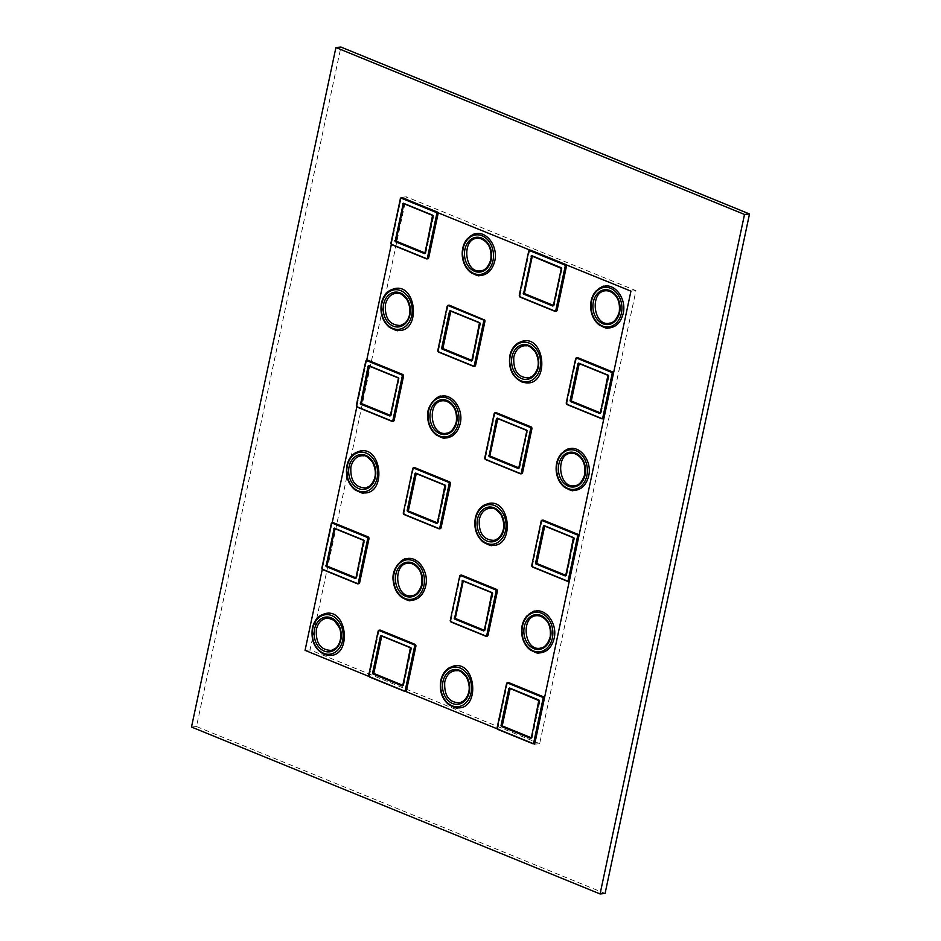 <?xml version="1.0" encoding="UTF-8"?>
<svg xmlns="http://www.w3.org/2000/svg" width="941" height="941" viewBox="0 0 941 941"><rect width="100%" height="100%" fill="white"/><g stroke="black" fill="none" stroke-linecap="round" stroke-linejoin="round"><path stroke-width="0.71" stroke-dasharray="4.71 3.53" d="M331.42 650.384C345.994 648.114 343.042 617.543 328.291 618.108M329.009 655.383C316.823 652.701 311.412 643.573 312.777 627.988C314.659 620.178 318.717 615.402 324.963 613.661M412.711 595.512C417.533 594.159 420.686 590.466 422.133 584.42C423.179 572.387 419.004 565.329 409.582 563.236M410.3 600.511C391.244 601.264 387.398 561.718 406.253 558.789M357.251 583.702L358.133 583.679A1.588 1.235 -95.5 0 0 358.215 583.702M358.133 583.679L322.763 569.611A1.588 1.235 -95.5 0 1 322.634 569.552M321.869 567.717A1.588 1.235 -95.5 0 1 321.881 567.623L322.657 567.541A1.588 1.235 -95.5 0 0 323.528 569.54M355.98 577.997L356.78 577.833L364.661 540.769L363.861 540.946M363.579 540.346L364.661 540.769M364.461 540.322L335.172 528.348M322.657 567.541L331.961 523.761L331.173 523.937M332.632 522.784A1.588 1.235 -95.5 0 0 331.961 523.761M541.146 647.984C545.968 646.632 549.121 642.938 550.567 636.892C551.614 624.859 547.439 617.79 538.017 615.708M538.734 652.983C519.667 653.736 515.833 614.191 534.688 611.262M485.65 636.163L486.544 636.14A1.588 1.235 -95.5 0 0 486.615 636.163M486.544 636.14L451.162 622.072A1.588 1.235 -95.5 0 1 451.033 622.013M450.269 620.178A1.588 1.235 -95.5 0 1 450.292 620.072L451.068 620.001A1.588 1.235 -95.5 0 0 451.939 622.001M484.38 630.458L485.191 630.294L493.072 593.23L492.272 593.406M491.978 592.806L493.072 593.23M492.872 592.771L462.725 580.868M451.068 620.001L460.372 576.221L459.573 576.398M461.031 575.245A1.588 1.235 -95.5 0 0 460.372 576.221M459.82 702.833C474.393 700.575 471.441 670.004 456.703 670.568M457.42 707.844C445.234 705.162 439.812 696.034 441.176 680.449C443.058 672.639 447.116 667.863 453.362 666.122M368.79 675.168A1.588 1.235 -95.5 0 1 368.801 675.062L369.578 674.991L378.882 631.199L378.094 631.376M379.541 630.223A1.588 1.235 -95.5 0 0 378.882 631.199M410.499 647.784L411.382 647.761L410.782 648.384M411.382 647.761L381.234 635.845M403.701 685.271L411.582 648.208M404.171 691.153L405.053 691.117A1.588 1.235 -95.5 0 0 405.136 691.153M405.053 691.117L369.672 677.061A1.588 1.235 -95.5 0 1 369.554 677.002M369.578 674.991A1.588 1.235 -95.5 0 0 370.448 676.979M497.224 727.64A1.588 1.235 -95.5 0 1 497.236 727.534L498.012 727.452L507.317 683.672L506.529 683.848M507.975 682.696A1.588 1.235 -95.5 0 0 507.317 683.672M538.934 700.257L539.816 700.233L539.217 700.857M539.816 700.233L510.528 688.259M532.135 737.744L540.016 700.68M532.606 743.625L533.488 743.59A1.588 1.235 -95.5 0 0 533.571 743.625M533.488 743.59L498.107 729.534A1.588 1.235 -95.5 0 1 497.989 729.475M498.012 727.452A1.588 1.235 -95.5 0 0 498.883 729.451M447.234 433.048C452.068 431.707 455.209 428.014 456.667 421.968C457.714 409.923 453.538 402.866 444.117 400.784M444.834 438.059C425.767 438.812 421.933 399.266 440.788 396.337M481.768 270.596C486.603 269.255 489.743 265.55 491.202 259.504C492.249 247.471 488.061 240.414 478.651 238.32M479.369 275.595C460.302 276.348 456.456 236.803 475.311 233.874M528.877 377.929C543.463 375.659 540.499 345.088 525.76 345.653M526.478 382.928C514.292 380.246 508.881 371.119 510.234 355.533C512.116 347.723 516.186 342.947 522.431 341.207M400.478 325.468C415.052 323.198 412.099 292.627 397.361 293.192M398.078 330.467C385.892 327.786 380.47 318.658 381.834 303.073C383.716 295.262 387.774 290.487 394.02 288.746M566.282 402.724A1.588 1.235 -95.5 0 1 566.306 402.619L567.082 402.548L576.386 358.756L575.586 358.933M577.045 357.78A1.588 1.235 -95.5 0 0 576.386 358.756M607.992 375.341L608.886 375.318L608.286 375.941M608.886 375.318L579.585 363.355M601.205 412.828L609.074 375.765M601.664 418.71L602.558 418.674A1.588 1.235 -95.5 0 0 602.628 418.71M602.558 418.674L567.176 404.618A1.588 1.235 -95.5 0 1 567.047 404.559M567.082 402.548A1.588 1.235 -95.5 0 0 567.952 404.536M531.747 565.176A1.588 1.235 -95.5 0 1 531.771 565.071L532.547 565L541.851 521.22L541.051 521.396M542.51 520.244A1.588 1.235 -95.5 0 0 541.851 521.22M573.457 537.805L574.351 537.77L573.751 538.405M574.351 537.77L545.062 525.807M566.67 575.292L574.551 538.228M567.129 581.162L568.023 581.138A1.588 1.235 -95.5 0 0 568.105 581.162M568.023 581.138L532.641 567.07A1.588 1.235 -95.5 0 1 532.524 567.011M532.547 565A1.588 1.235 -95.5 0 0 533.418 567M575.669 485.521C580.503 484.18 583.643 480.486 585.102 474.429C586.149 462.396 581.961 455.338 572.551 453.256M573.269 490.52C554.202 491.284 550.367 451.739 569.211 448.81M610.203 323.069C615.038 321.716 618.178 318.023 619.637 311.977C620.684 299.944 616.496 292.886 607.086 290.793M607.804 328.068C588.737 328.821 584.89 289.275 603.746 286.346M403.313 512.704A1.588 1.235 -95.5 0 1 403.336 512.61L404.112 512.527L413.417 468.747L412.617 468.924M414.075 467.771A1.588 1.235 -95.5 0 0 413.417 468.747M445.034 485.333L445.916 485.309L445.316 485.932M445.916 485.309L416.628 473.335M438.235 522.82L446.116 485.756M438.694 528.689L439.588 528.666A1.588 1.235 -95.5 0 0 439.67 528.689M439.588 528.666L404.207 514.598A1.588 1.235 -95.5 0 1 404.089 514.539M404.112 512.527A1.588 1.235 -95.5 0 0 404.983 514.527M391.774 421.25L392.668 421.215A1.588 1.235 -95.5 0 0 392.75 421.25M392.668 421.215L357.286 407.159A1.588 1.235 -95.5 0 1 357.168 407.1M356.392 405.265A1.588 1.235 -95.5 0 1 356.416 405.159L357.192 405.089A1.588 1.235 -95.5 0 0 358.062 407.088M390.503 415.546L391.315 415.381L399.196 378.306L398.396 378.482M398.114 377.894L399.196 378.306M398.996 377.859L368.848 365.955M357.192 405.089L366.496 361.297L365.696 361.473M367.155 360.321A1.588 1.235 -95.5 0 0 366.496 361.297M365.943 487.92C380.529 485.662 377.564 455.091 362.826 455.656M363.544 492.919C351.358 490.249 345.947 481.11 347.3 465.536C349.182 457.714 353.251 452.939 359.486 451.21M520.185 473.711L521.067 473.676A1.588 1.235 -95.5 0 0 521.149 473.711M521.067 473.676L485.697 459.62A1.588 1.235 -95.5 0 1 485.568 459.561M484.803 457.726A1.588 1.235 -95.5 0 1 484.815 457.62L485.591 457.549A1.588 1.235 -95.5 0 0 486.473 459.537M518.914 468.006L519.714 467.83L527.595 430.766L526.807 430.943M526.513 430.343L527.595 430.766M527.407 430.319L497.248 418.404M485.591 457.549L494.907 413.758L494.107 413.934M495.566 412.781A1.588 1.235 -95.5 0 0 494.907 413.758M437.847 350.252A1.588 1.235 -95.5 0 1 437.871 350.146L438.647 350.076L447.951 306.284L447.151 306.46M448.61 305.307A1.588 1.235 -95.5 0 0 447.951 306.284M479.557 322.881L480.451 322.845L479.851 323.469M480.451 322.845L451.151 310.883M472.77 360.368L480.639 323.292M473.229 366.237L474.123 366.202A1.588 1.235 -95.5 0 0 474.193 366.237M474.123 366.202L438.741 352.146A1.588 1.235 -95.5 0 1 438.612 352.087M438.647 350.076A1.588 1.235 -95.5 0 0 439.518 352.075M494.354 540.381C508.928 538.123 505.976 507.552 491.226 508.105M491.955 545.38C479.757 542.698 474.346 533.571 475.711 517.997C477.593 510.175 481.651 505.399 487.897 503.658M426.308 258.787L427.202 258.763A1.588 1.235 -95.5 0 0 427.273 258.787M427.202 258.763L391.821 244.695A1.588 1.235 -95.5 0 1 391.691 244.636M390.927 242.802A1.588 1.235 -95.5 0 1 390.95 242.707L391.727 242.625A1.588 1.235 -95.5 0 0 392.597 244.625M425.038 253.094L425.85 252.917L433.73 215.854L432.931 216.03M432.637 215.43L433.73 215.854M433.53 215.407L403.383 203.491M391.727 242.625L401.031 198.845L400.231 199.022M401.689 197.869A1.588 1.235 -95.5 0 0 401.031 198.845M554.72 311.248L555.602 311.224A1.588 1.235 -95.5 0 0 555.684 311.248M555.602 311.224L520.22 297.156A1.588 1.235 -95.5 0 1 520.102 297.097M519.338 295.262A1.588 1.235 -95.5 0 1 519.35 295.168L520.126 295.086A1.588 1.235 -95.5 0 0 520.996 297.085M553.449 305.543L554.249 305.378L562.13 268.314L561.33 268.491M561.048 267.891L562.13 268.314M561.93 267.867L532.641 255.893M520.126 295.086L529.43 251.306L528.642 251.482M530.089 250.33A1.588 1.235 -95.5 0 0 529.43 251.306M539.652 743.661L310.06 649.866L406.347 196.845L635.94 290.651L539.652 743.661L534.653 744.155M368.943 676.45L405.124 691.235M497.377 728.922L533.559 743.708M534.935 742.802L544.345 698.528M569.47 580.35L578.88 536.076M604.004 417.898L613.414 373.624M322.281 569.329L332.185 522.749M356.815 406.877L366.708 360.285M391.338 244.413L401.242 197.833M630.94 291.134L635.94 290.651M401.348 197.339L406.347 196.845M310.06 649.866L305.06 650.349M605.075 893.468L196.493 726.546L340.924 47.05M196.493 726.546L191.494 727.028M355.78 578.15L356.545 578.08M462.701 580.868L463.466 580.797M484.18 630.611L484.956 630.541M402.701 685.601L403.466 685.518M381.211 635.857L381.987 635.775M531.124 738.073L531.9 737.991M600.193 413.158L600.97 413.075M565.659 575.61L566.435 575.539M437.224 523.137L438 523.067M368.825 365.955L369.601 365.873M390.303 415.699L391.08 415.616M497.224 418.416L498.001 418.333M518.714 468.159L519.491 468.077M471.759 360.685L472.535 360.615M450.269 310.942L451.045 310.859M403.36 203.491L404.124 203.421M424.838 253.235L425.614 253.164M553.237 305.696L554.014 305.625"/><path stroke-width="1.41" d="M316.352 629.447C315.6 643.221 320.622 650.196 331.42 650.384L335.267 648.467C338.348 646.69 342.947 638.668 339.654 628.129L334.29 620.437L328.28 618.108C322.222 618.366 318.246 622.154 316.352 629.447M324.963 613.661C347.488 607.392 352.334 657.194 329.009 655.383L324.916 654.654C314.929 649.89 310.753 641.044 312.377 628.129C313.694 622.189 316.588 617.861 321.057 615.179L324.963 613.661M409.582 563.236L409.57 563.236C391.538 561.824 395.279 600.358 412.711 595.512L412.699 595.512C410.77 595.218 417.439 597.582 421.744 584.561C422.874 573.798 419.451 566.776 411.488 563.518L409.57 563.236M425.72 585.867C423.274 595.288 418.133 600.17 410.3 600.511L410.3 600.511C409.947 601.287 407.006 600.193 401.466 597.217C396.843 593.406 394.114 588.113 393.279 581.338C390.55 565.764 406.665 556.672 406.253 558.789C417.663 555.496 429.249 571.575 425.72 585.867M357.251 583.702L322.61 569.293A1.235 0.953 84.5 0 1 321.928 567.752L331.232 523.961A1.235 0.953 84.5 0 1 332.408 523.172L367.014 537.311A1.235 0.953 84.5 0 1 367.684 538.852L368.954 538.864L359.65 582.655L358.874 582.726L368.178 538.946A1.588 1.235 -95.5 0 0 367.308 536.946L332.702 522.808A1.588 1.235 -95.5 0 0 331.197 523.831L331.173 523.937M358.215 583.702A1.588 1.235 -95.5 0 0 359.65 582.655M326.08 566.529L327.15 566.094L326.174 565.717L334.243 528.101L326.08 566.529L355.369 578.503L356.051 578.045L363.932 540.969L363.544 540.075L334.243 528.101M327.15 566.094L355.945 577.856M334.82 528.619L326.95 565.647M332.408 523.172L333.479 522.737A1.588 1.235 -95.5 0 0 332.632 522.784M333.479 522.737L368.084 536.876L367.014 537.311M368.954 538.864A1.588 1.235 -95.5 0 0 368.084 536.876M538.017 615.708L538.005 615.708C519.961 614.297 523.714 652.831 541.146 647.984L541.134 647.984C539.217 647.631 545.78 650.184 550.179 637.033C551.308 626.259 547.885 619.249 539.922 615.99L538.005 615.708M554.155 638.339C551.708 647.761 546.568 652.642 538.734 652.983L538.734 652.983C538.381 653.76 535.441 652.666 529.901 649.678C525.266 645.879 522.549 640.586 521.714 633.811C521.102 626.812 522.749 620.942 526.666 616.179C531.971 612.026 534.641 610.38 534.688 611.262C546.098 607.968 557.684 624.048 554.155 638.339M496.095 591.313L486.791 635.104A1.235 0.953 84.5 0 1 485.615 635.893L451.01 621.754A1.235 0.953 84.5 0 1 450.327 620.213L459.643 576.421A1.235 0.953 84.5 0 1 460.808 575.633L495.413 589.772A1.235 0.953 84.5 0 1 496.095 591.313L497.366 591.324L488.05 635.116L487.285 635.187L496.589 591.407A1.588 1.235 -95.5 0 0 495.719 589.407L461.114 575.269A1.588 1.235 -95.5 0 0 459.596 576.292L459.573 576.398M486.615 636.163A1.588 1.235 -95.5 0 0 488.05 635.116M454.479 618.99L455.55 618.555L454.585 618.178L462.654 580.562L454.479 618.99L483.78 630.952L484.462 630.494L491.943 592.536L462.654 580.562M455.55 618.555L484.356 630.317M463.231 581.079L455.362 618.108M460.808 575.633L461.89 575.198A1.588 1.235 -95.5 0 0 461.031 575.245M461.89 575.198L496.483 589.337L495.413 589.772M497.366 591.324A1.588 1.235 -95.5 0 0 496.483 589.337M444.752 681.896C443.999 695.681 449.022 702.656 459.82 702.833L463.666 700.927C469.959 694.529 470.9 686.648 466.489 677.261C458.138 667.263 457.091 671.815 456.679 670.568L456.679 670.568C450.621 670.827 446.646 674.603 444.752 681.896M453.362 666.122C475.899 659.841 480.733 709.655 457.42 707.844L457.42 707.844C457.35 708.691 454.421 707.608 448.634 704.586C441.811 698.563 439.2 690.565 440.776 680.59C442.094 674.638 444.987 670.321 449.457 667.639L453.362 666.122M414.605 646.302L415.099 646.385A1.588 1.235 -95.5 0 0 414.228 644.397L413.934 644.75A1.235 0.953 84.5 0 1 414.605 646.302L405.3 690.082A1.235 0.953 84.5 0 1 404.124 690.882L369.519 676.744A1.235 0.953 84.5 0 1 368.848 675.191L378.153 631.411A1.235 0.953 84.5 0 1 379.329 630.611L380.399 630.176A1.588 1.235 -95.5 0 0 379.541 630.223M380.399 630.176L415.005 644.314L379.623 630.258A1.588 1.235 -95.5 0 0 378.106 631.282L368.719 675.097L378.094 631.376M405.3 690.082L415.099 646.385L415.875 646.314A1.588 1.235 -95.5 0 0 415.005 644.314M381.74 636.057L373.871 673.086L373.095 673.168L381.234 635.845M373.001 673.979L402.289 685.942L402.971 685.483L410.464 647.514L381.164 635.551L380.482 636.01L372.601 673.074L373.001 673.979L373.871 673.086M374.071 673.544L402.866 685.307M415.875 646.314L406.571 690.094L405.794 690.176A1.588 1.235 -95.5 0 1 404.759 691.27L405.536 691.188A1.588 1.235 -95.5 0 0 406.571 690.094M543.039 698.775L543.533 698.857A1.588 1.235 -95.5 0 0 542.663 696.858L542.369 697.222A1.235 0.953 84.5 0 1 543.039 698.775L533.735 742.555A1.235 0.953 84.5 0 1 532.559 743.343L497.954 729.216A1.235 0.953 84.5 0 1 497.283 727.664L506.587 683.884A1.235 0.953 84.5 0 1 507.764 683.084L508.834 682.648A1.588 1.235 -95.5 0 0 507.975 682.696M508.834 682.648L543.439 696.787L508.058 682.731A1.588 1.235 -95.5 0 0 506.54 683.742L497.154 727.569L506.529 683.848M533.735 742.555L543.533 698.857L544.31 698.787A1.588 1.235 -95.5 0 0 543.439 696.787M510.175 688.53L502.306 725.558L501.529 725.64L509.646 688.318L539.24 700.751L531.277 737.862L539.217 700.857M501.435 726.452L530.724 738.414L531.406 737.956L538.887 699.986L509.599 688.024L508.916 688.483L501.035 725.546L501.435 726.452L502.306 725.558M502.506 726.005L531.3 737.779M544.31 698.787L535.006 742.567L534.229 742.649A1.588 1.235 -95.5 0 1 533.194 743.743L533.959 743.661A1.588 1.235 -95.5 0 0 535.006 742.567M444.117 400.784L444.105 400.784C426.061 399.372 429.802 437.906 447.234 433.048L447.234 433.048C445.293 432.766 451.974 435.13 456.267 422.097C457.397 411.335 453.985 404.324 446.022 401.066L444.105 400.784M460.255 423.415C457.808 432.836 452.668 437.718 444.834 438.059L444.834 438.059C444.481 438.835 441.541 437.73 436.001 434.754C431.366 430.954 428.637 425.661 427.814 418.886C425.085 403.301 441.2 394.208 440.776 396.337C452.198 393.044 463.784 409.123 460.255 423.415M478.651 238.32L478.628 238.32C460.596 236.92 464.336 275.454 481.768 270.596L481.768 270.596C479.828 270.302 486.509 272.667 490.802 259.645C491.931 248.883 488.52 241.861 480.557 238.602L478.628 238.32M494.778 260.951C492.331 270.385 487.203 275.254 479.369 275.595L479.369 275.595C479.016 276.372 476.064 275.278 470.524 272.302C465.901 268.491 463.172 263.198 462.337 256.423C461.725 249.424 463.372 243.554 467.289 238.791C472.476 234.685 475.158 233.05 475.311 233.874C486.72 230.58 498.307 246.66 494.778 260.951M513.821 356.992C513.068 370.766 518.091 377.741 528.877 377.929L532.735 376.012C539.017 369.625 539.958 361.732 535.547 352.346C527.195 342.359 526.148 346.9 525.748 345.653C519.679 345.912 515.703 349.699 513.821 356.992M522.431 341.207C544.957 334.937 549.803 384.74 526.478 382.928L522.384 382.199C512.398 377.435 508.222 368.59 509.846 355.674C511.151 349.734 514.045 345.406 518.526 342.724L522.431 341.207M385.41 304.531C384.657 318.305 389.68 325.28 400.478 325.468L404.324 323.551C408.582 320.469 413.181 311.165 406.606 299.038C398.408 290.216 397.772 294.333 397.337 293.192L397.337 293.192C391.28 293.451 387.304 297.238 385.41 304.531M394.02 288.746C416.557 282.476 421.392 332.291 398.078 330.467L398.078 330.467C398.008 331.314 395.079 330.232 389.292 327.209C382.469 321.187 379.858 313.188 381.434 303.214C382.752 297.274 385.645 292.957 390.115 290.263L394.02 288.746M612.109 373.859L612.603 373.942A1.588 1.235 -95.5 0 0 611.721 371.954L611.427 372.307A1.235 0.953 84.5 0 1 612.109 373.859L602.793 417.639A1.235 0.953 84.5 0 1 601.628 418.439L567.023 404.301A1.235 0.953 84.5 0 1 566.341 402.748L575.657 358.968A1.235 0.953 84.5 0 1 576.821 358.168L577.892 357.733A1.588 1.235 -95.5 0 0 577.045 357.78M577.892 357.733L612.497 371.871L577.127 357.815A1.588 1.235 -95.5 0 0 575.61 358.839L566.306 402.619L575.586 358.933M602.793 417.639L612.603 373.942L613.367 373.871A1.588 1.235 -95.5 0 0 612.497 371.871M579.244 363.614L571.375 400.643L570.599 400.725L578.703 363.414L607.992 375.341M570.493 401.536L599.793 413.499L600.464 413.04L607.957 375.071L578.656 363.108L577.986 363.567L570.105 400.631L570.493 401.536L571.375 400.643M571.563 401.101L600.358 412.864M613.367 373.871L604.063 417.651L603.287 417.733A1.588 1.235 -95.5 0 1 602.252 418.827L603.028 418.745A1.588 1.235 -95.5 0 0 604.063 417.651M577.574 536.311L578.068 536.405A1.588 1.235 -95.5 0 0 577.198 534.406L576.892 534.77A1.235 0.953 84.5 0 1 577.574 536.311L568.27 580.103A1.235 0.953 84.5 0 1 567.094 580.891L532.488 566.753A1.235 0.953 84.5 0 1 531.818 565.212L541.122 521.42A1.235 0.953 84.5 0 1 542.298 520.632L543.369 520.197A1.588 1.235 -95.5 0 0 542.51 520.244M543.369 520.197L577.974 534.335L542.592 520.267A1.588 1.235 -95.5 0 0 541.075 521.29L541.051 521.396M568.27 580.103L578.068 536.405L578.844 536.323A1.588 1.235 -95.5 0 0 577.974 534.335M544.71 526.078L536.841 563.106L536.064 563.177L544.18 525.866L573.457 537.805M535.958 563.988L565.259 575.963L565.941 575.492L573.422 537.534L544.133 525.56L543.451 526.019L535.57 563.094L535.958 563.988L536.841 563.106M537.04 563.553L565.835 575.316M578.844 536.323L569.54 580.115L568.764 580.185A1.588 1.235 -95.5 0 1 567.717 581.279L568.493 581.209A1.588 1.235 -95.5 0 0 569.54 580.115M572.551 453.256L572.54 453.256C554.496 451.845 558.236 490.379 575.669 485.521L575.669 485.521C573.728 485.238 580.409 487.603 584.702 474.57C585.831 463.807 582.42 456.797 574.457 453.538L572.54 453.256M588.69 475.887C586.243 485.309 581.103 490.19 573.269 490.52L573.269 490.52C572.916 491.308 569.964 490.202 564.435 487.226C559.801 483.427 557.072 478.134 556.249 471.359C555.625 464.36 557.284 458.479 561.201 453.727C566.506 449.563 569.176 447.928 569.211 448.81C580.632 445.516 592.218 461.596 588.69 475.887M607.086 290.793L607.063 290.793C589.031 289.393 592.771 327.915 610.203 323.069L610.203 323.069C608.286 322.716 614.838 325.268 619.237 312.118C620.366 301.355 616.955 294.333 608.992 291.075L607.063 290.793M623.213 313.424C620.766 322.845 615.637 327.727 607.804 328.068L607.804 328.068C607.451 328.844 604.498 327.75 598.958 324.774C594.336 320.963 591.607 315.67 590.772 308.895C590.16 301.896 591.807 296.027 595.724 291.263C601.028 287.111 603.71 285.476 603.746 286.346C615.155 283.053 626.741 299.132 623.213 313.424M449.139 483.839L449.633 483.933A1.588 1.235 -95.5 0 0 448.763 481.933L448.469 482.298A1.235 0.953 84.5 0 1 449.139 483.839L439.835 527.63A1.235 0.953 84.5 0 1 438.659 528.419L404.054 514.28A1.235 0.953 84.5 0 1 403.383 512.739L412.687 468.947A1.235 0.953 84.5 0 1 413.864 468.159L414.934 467.724A1.588 1.235 -95.5 0 0 414.075 467.771M414.934 467.724L449.539 481.863L414.158 467.795A1.588 1.235 -95.5 0 0 412.64 468.818L412.617 468.924M439.835 527.63L449.633 483.933L450.41 483.862A1.588 1.235 -95.5 0 0 449.539 481.863M416.275 473.605L408.406 510.634L407.629 510.704L415.746 473.394L445.034 485.333M407.524 511.516L436.824 523.49L437.506 523.031L444.987 485.062L415.699 473.088L415.016 473.558L407.135 510.622L407.524 511.516L408.406 510.634M408.606 511.081L437.4 522.843M450.41 483.862L441.106 527.642L440.329 527.713A1.588 1.235 -95.5 0 1 439.282 528.807L440.059 528.736A1.588 1.235 -95.5 0 0 441.106 527.642M391.774 421.25L357.133 406.841A1.235 0.953 84.5 0 1 356.463 405.289L365.767 361.509A1.235 0.953 84.5 0 1 366.943 360.721L401.548 374.847A1.235 0.953 84.5 0 1 402.219 376.4L403.489 376.412L394.185 420.192L393.409 420.274L402.713 376.482A1.588 1.235 -95.5 0 0 401.842 374.494L367.237 360.356A1.588 1.235 -95.5 0 0 365.72 361.379L356.416 405.159L365.696 361.473M392.75 421.25A1.588 1.235 -95.5 0 0 394.185 420.192M360.615 404.077L361.685 403.642L360.709 403.266L368.848 365.955L368.096 366.108L360.615 404.077L389.903 416.04L390.586 415.581L398.466 378.517L398.067 377.623L368.778 365.649M361.685 403.642L390.48 415.404M369.354 366.155L361.485 403.183M366.943 360.721L368.013 360.274A1.588 1.235 -95.5 0 0 367.155 360.321M368.013 360.274L402.619 374.412L401.548 374.847M403.489 376.412A1.588 1.235 -95.5 0 0 402.619 374.412M350.887 466.983C350.134 480.769 355.157 487.744 365.943 487.92L369.789 486.015C376.082 479.616 377.023 471.723 372.612 462.337C364.261 452.35 363.214 456.903 362.814 455.656L362.814 455.656C356.745 455.915 352.769 459.69 350.887 466.983M359.486 451.21C382.022 444.928 386.869 494.743 363.544 492.919L363.544 492.919C363.473 493.778 360.544 492.696 354.757 489.661C347.947 483.65 345.323 475.652 346.911 465.677C348.217 459.726 351.111 455.409 355.592 452.715L359.486 451.21M520.185 473.711L485.544 459.302A1.235 0.953 84.5 0 1 484.862 457.749L494.166 413.969A1.235 0.953 84.5 0 1 495.342 413.17L529.948 427.308A1.235 0.953 84.5 0 1 530.63 428.861L531.888 428.873L522.584 472.653L521.808 472.735L531.112 428.943A1.588 1.235 -95.5 0 0 530.242 426.955L495.636 412.817A1.588 1.235 -95.5 0 0 494.131 413.84L484.815 457.62L494.107 413.934M521.149 473.711A1.588 1.235 -95.5 0 0 522.584 472.653M489.014 456.538L490.085 456.091L489.12 455.726L497.248 418.404L496.495 418.569L489.014 456.538L518.303 468.5L518.985 468.042L526.866 430.978L526.478 430.072L497.177 418.11M490.085 456.091L518.879 467.865M497.765 418.616L489.885 455.644M495.342 413.17L496.413 412.734A1.588 1.235 -95.5 0 0 495.566 412.781M496.413 412.734L531.018 426.873L529.948 427.308M531.888 428.873A1.588 1.235 -95.5 0 0 531.018 426.873M483.674 321.387L484.168 321.469A1.588 1.235 -95.5 0 0 483.286 319.481L482.992 319.834A1.235 0.953 84.5 0 1 483.674 321.387L474.358 365.167A1.235 0.953 84.5 0 1 473.194 365.967L438.588 351.828A1.235 0.953 84.5 0 1 437.906 350.275L447.222 306.495A1.235 0.953 84.5 0 1 448.387 305.707L449.469 305.26A1.588 1.235 -95.5 0 0 448.61 305.307M449.469 305.26L483.286 319.481L448.692 305.343A1.588 1.235 -95.5 0 0 447.175 306.366L437.871 350.146L447.151 306.46M474.358 365.167L484.168 321.469L484.944 321.399A1.588 1.235 -95.5 0 0 484.062 319.399M450.81 311.142L442.94 348.17L442.164 348.252L450.269 310.942L479.557 322.881M442.058 349.064L471.359 361.026L472.029 360.568L479.522 322.61L450.221 310.636L449.551 311.095L441.67 348.158L442.058 349.064L442.94 348.17M443.129 348.629L471.923 360.391M484.944 321.399L475.628 365.179L474.852 365.261A1.588 1.235 -95.5 0 1 473.817 366.355L474.593 366.284A1.588 1.235 -95.5 0 0 475.628 365.179M479.287 519.444C478.534 533.218 483.556 540.205 494.354 540.381L498.201 538.464C504.482 532.077 505.423 524.184 501.024 514.798C492.672 504.811 491.614 509.352 491.214 508.105L491.214 508.105C485.156 508.375 481.18 512.151 479.287 519.444M487.897 503.658C510.422 497.389 515.268 547.203 491.955 545.38L491.943 545.38C491.872 546.239 488.944 545.145 483.168 542.122C476.346 536.099 473.735 528.113 475.311 518.126C476.628 512.186 479.522 507.869 483.992 505.176L487.897 503.67M426.308 258.787L391.668 244.378A1.235 0.953 84.5 0 1 390.986 242.837L400.301 199.045A1.235 0.953 84.5 0 1 401.466 198.257L436.071 212.395A1.235 0.953 84.5 0 1 436.753 213.948L438.024 213.96L428.708 257.74L427.943 257.81L437.247 214.03A1.588 1.235 -95.5 0 0 436.377 212.031L401.772 197.892A1.588 1.235 -95.5 0 0 400.254 198.916L400.231 199.022M427.273 258.787A1.588 1.235 -95.5 0 0 428.708 257.74M395.138 241.614L396.208 241.178L395.244 240.802L403.313 203.197L395.138 241.614L424.438 253.588L425.12 253.129L432.601 215.16L403.313 203.197M396.208 241.178L425.003 252.941M403.889 203.703L396.02 240.731M401.466 198.257L402.548 197.822A1.588 1.235 -95.5 0 0 401.689 197.869M402.548 197.822L437.142 211.96L436.071 212.395M438.024 213.96A1.588 1.235 -95.5 0 0 437.142 211.96M554.72 311.248L520.067 296.838A1.235 0.953 84.5 0 1 519.397 295.298L528.701 251.506A1.235 0.953 84.5 0 1 529.877 250.718L564.482 264.856A1.235 0.953 84.5 0 1 565.153 266.397L566.423 266.409L557.119 310.201L556.343 310.271L565.647 266.491A1.588 1.235 -95.5 0 0 564.776 264.492L530.171 250.353A1.588 1.235 -95.5 0 0 528.654 251.376L519.267 295.203L528.642 251.482M555.684 311.248A1.588 1.235 -95.5 0 0 557.119 310.201M523.549 294.074L524.619 293.639L523.643 293.263L531.712 255.646L523.549 294.074L552.837 306.048L553.52 305.59L561.401 268.514L561.001 267.62L531.712 255.646M524.619 293.639L553.414 305.402M532.288 256.164L524.419 293.192M529.877 250.718L530.947 250.282A1.588 1.235 -95.5 0 0 530.089 250.33M530.947 250.282L565.553 264.421L564.482 264.856M566.423 266.409A1.588 1.235 -95.5 0 0 565.553 264.421M322.281 569.329L305.06 650.349L368.943 676.45M405.124 691.235L497.377 728.922M533.559 743.708L534.653 744.155L534.935 742.802M544.345 698.528L569.47 580.35M578.88 536.076L604.004 417.898M613.414 373.624L630.94 291.134L401.242 197.833M332.185 522.749L356.815 406.877M366.708 360.285L391.338 244.413M600.076 893.95L191.494 727.028L335.925 47.532L340.924 47.05L749.507 213.972L605.075 893.468L600.076 893.95L744.507 214.454L749.507 213.972M335.925 47.532L744.507 214.454M314.553 629.164A17.479 13.55 -95.5 0 0 318.27 646.408A17.479 13.55 -95.5 0 0 331.667 651.372A17.479 13.55 84.5 0 0 340.677 640.409A17.479 13.55 -95.5 0 0 340.818 639.809A17.479 13.55 -95.5 0 0 331.197 617.837A17.479 13.55 -95.5 0 0 314.553 629.164M312.765 628.435A19.879 15.397 84.5 0 1 312.777 628.353A19.879 15.397 84.5 0 1 329.891 614.979A19.879 15.397 84.5 0 1 343.136 635.869A19.879 15.397 84.5 0 1 342.618 640.55A19.879 15.397 84.5 0 1 323.716 653.336A19.879 15.397 84.5 0 1 312.765 628.435M422.121 584.867A17.479 13.55 -95.5 0 0 418.404 567.623A17.479 13.55 -95.5 0 0 405.006 562.671A17.479 13.55 84.5 0 0 395.996 573.622A17.479 13.55 -95.5 0 0 395.867 574.222A17.479 13.55 -95.5 0 0 405.489 596.194A17.479 13.55 -95.5 0 0 422.121 584.867M423.921 585.596A19.879 15.397 84.5 0 1 423.909 585.678A19.879 15.397 84.5 0 1 406.794 599.052A19.879 15.397 84.5 0 1 393.538 578.162A19.879 15.397 84.5 0 1 394.067 573.492A19.879 15.397 84.5 0 1 412.97 560.695A19.879 15.397 84.5 0 1 423.921 585.596M321.928 567.752L322.692 569.611L357.357 583.749A1.588 1.235 -95.5 0 0 358.874 582.726L358.38 582.644A1.235 0.953 84.5 0 1 357.204 583.432L358.615 583.749M321.869 567.717A1.588 1.235 -95.5 0 0 322.634 569.552M331.232 523.961L333.008 522.667M367.684 538.852L358.38 582.644M357.204 583.432L322.61 569.293M363.579 540.346L334.337 528.419L363.697 540.393L355.933 577.939L363.861 540.946M333.561 528.571L334.749 528.583M325.68 565.635L355.369 578.503M363.932 540.969L363.544 540.075M550.556 637.339A17.479 13.55 -95.5 0 0 546.839 620.095A17.479 13.55 -95.5 0 0 533.441 615.132A17.479 13.55 84.5 0 0 524.431 626.094A17.479 13.55 -95.5 0 0 524.302 626.694A17.479 13.55 -95.5 0 0 533.923 648.667A17.479 13.55 -95.5 0 0 550.556 637.339M552.355 638.069A19.879 15.397 84.5 0 1 552.343 638.151A19.879 15.397 84.5 0 1 535.229 651.525A19.879 15.397 84.5 0 1 521.973 630.635A19.879 15.397 84.5 0 1 522.502 625.965A19.879 15.397 84.5 0 1 541.404 613.167A19.879 15.397 84.5 0 1 552.355 638.069M450.327 620.213L451.104 622.06L485.768 636.21A1.588 1.235 -95.5 0 0 487.285 635.187L486.791 635.104M450.269 620.178A1.588 1.235 -95.5 0 0 451.033 622.013M459.643 576.421L461.408 575.116M485.615 635.893L451.01 621.754M491.978 592.806L462.701 580.868M461.972 581.02L463.16 581.044M454.091 618.096L483.78 630.952M484.462 630.494L492.272 593.406M492.331 593.43L484.18 630.611M491.943 592.536L462.737 580.879M442.964 681.625A17.479 13.55 -95.5 0 0 446.681 698.869A17.479 13.55 -95.5 0 0 460.078 703.833A17.479 13.55 84.5 0 0 469.089 692.87A17.479 13.55 -95.5 0 0 469.218 692.27A17.479 13.55 -95.5 0 0 459.596 670.298A17.479 13.55 -95.5 0 0 442.964 681.625M441.164 680.896A19.879 15.397 84.5 0 1 441.176 680.813A19.879 15.397 84.5 0 1 458.291 667.44A19.879 15.397 84.5 0 1 471.547 688.33A19.879 15.397 84.5 0 1 471.018 693.011A19.879 15.397 84.5 0 1 452.115 705.797A19.879 15.397 84.5 0 1 441.164 680.896M404.124 690.882L404.277 691.2A1.588 1.235 -95.5 0 0 404.759 691.27L369.672 677.061L404.171 691.153M369.519 676.744L368.848 675.191M368.79 675.168A1.588 1.235 -95.5 0 0 369.554 677.002M378.153 631.411L379.929 630.105M379.329 630.611L413.934 644.75M402.901 685.448L402.289 685.942M402.971 685.483L410.782 648.384M410.852 648.42L402.701 685.601M410.464 647.514L381.258 635.857L410.499 647.784M380.482 636.01L381.67 636.034M372.601 673.074L402.76 685.566M532.559 743.343L532.712 743.672A1.588 1.235 -95.5 0 0 533.194 743.743L498.107 729.534L532.606 743.625M497.954 729.216L497.283 727.664M497.224 727.64A1.588 1.235 -95.5 0 0 497.989 729.475M506.587 683.884L508.363 682.578M507.764 683.084L542.369 697.222M531.336 737.92L530.724 738.414M539.287 700.892L538.887 699.986M509.599 688.024L538.981 700.304M508.916 688.483L510.104 688.506M501.035 725.546L531.195 738.038M456.656 422.403A17.479 13.55 -95.5 0 0 452.939 405.171A17.479 13.55 -95.5 0 0 439.541 400.207A17.479 13.55 84.5 0 0 430.531 411.17A17.479 13.55 -95.5 0 0 430.39 411.77A17.479 13.55 -95.5 0 0 440.023 433.742A17.479 13.55 -95.5 0 0 456.656 422.403M458.455 423.144A19.879 15.397 84.5 0 1 458.432 423.227A19.879 15.397 84.5 0 1 441.329 436.6A19.879 15.397 84.5 0 1 428.073 415.71A19.879 15.397 84.5 0 1 428.602 411.029A19.879 15.397 84.5 0 1 447.504 398.231A19.879 15.397 84.5 0 1 458.455 423.144M491.19 259.951A17.479 13.55 -95.5 0 0 487.473 242.707A17.479 13.55 -95.5 0 0 474.076 237.755A17.479 13.55 84.5 0 0 465.066 248.718A17.479 13.55 -95.5 0 0 464.925 249.306A17.479 13.55 -95.5 0 0 474.546 271.29A17.479 13.55 -95.5 0 0 491.19 259.951M492.99 260.681A19.879 15.397 84.5 0 1 492.966 260.763A19.879 15.397 84.5 0 1 475.852 274.137A19.879 15.397 84.5 0 1 462.607 253.247A19.879 15.397 84.5 0 1 463.125 248.577A19.879 15.397 84.5 0 1 482.027 235.779A19.879 15.397 84.5 0 1 492.99 260.681M512.022 356.71A17.479 13.55 -95.5 0 0 515.739 373.953A17.479 13.55 -95.5 0 0 529.136 378.917A17.479 13.55 84.5 0 0 538.146 367.955A17.479 13.55 -95.5 0 0 538.287 367.355A17.479 13.55 -95.5 0 0 528.666 345.382A17.479 13.55 -95.5 0 0 512.022 356.71M510.222 355.98A19.879 15.397 84.5 0 1 510.245 355.898A19.879 15.397 84.5 0 1 527.36 342.524A19.879 15.397 84.5 0 1 540.605 363.414A19.879 15.397 84.5 0 1 540.075 368.096A19.879 15.397 84.5 0 1 521.185 380.882A19.879 15.397 84.5 0 1 510.222 355.98M383.622 304.261A17.479 13.55 -95.5 0 0 387.339 321.504A17.479 13.55 -95.5 0 0 400.737 326.456A17.479 13.55 84.5 0 0 409.747 315.494A17.479 13.55 -95.5 0 0 409.876 314.906A17.479 13.55 -95.5 0 0 400.254 292.922A17.479 13.55 -95.5 0 0 383.622 304.261M381.823 303.52A19.879 15.397 84.5 0 1 381.834 303.449A19.879 15.397 84.5 0 1 398.949 290.063A19.879 15.397 84.5 0 1 412.205 310.953A19.879 15.397 84.5 0 1 411.676 315.635A19.879 15.397 84.5 0 1 392.773 328.433A19.879 15.397 84.5 0 1 381.823 303.52M601.628 418.439L601.781 418.757A1.588 1.235 -95.5 0 0 602.252 418.827L567.176 404.618L601.664 418.71M567.023 404.301L566.341 402.748M566.282 402.724A1.588 1.235 -95.5 0 0 567.047 404.559M575.657 358.968L577.421 357.662M576.821 358.168L611.427 372.307M600.393 413.005L599.793 413.499M600.464 413.04L608.286 375.941M608.345 375.977L600.193 413.158M607.957 375.071L578.656 363.108M577.986 363.567L579.174 363.591M570.105 400.631L600.252 413.123M567.094 580.891L567.247 581.209A1.588 1.235 -95.5 0 0 567.717 581.279L532.582 567.058L567.129 581.162M532.488 566.753L531.818 565.212M531.747 565.176A1.588 1.235 -95.5 0 0 532.524 567.011M541.122 521.42L542.886 520.126M542.298 520.632L576.892 534.77M565.859 575.457L565.259 575.963M565.941 575.492L573.751 538.405M573.822 538.428L565.659 575.61M573.422 537.534L544.133 525.56M543.451 526.019L544.639 526.043M535.57 563.094L565.717 575.574M585.09 474.876A17.479 13.55 -95.5 0 0 581.373 457.632A17.479 13.55 -95.5 0 0 567.976 452.68A17.479 13.55 84.5 0 0 558.966 463.642A17.479 13.55 -95.5 0 0 558.825 464.231A17.479 13.55 -95.5 0 0 568.458 486.215A17.479 13.55 -95.5 0 0 585.09 474.876M586.89 475.617A19.879 15.397 84.5 0 1 586.866 475.687A19.879 15.397 84.5 0 1 569.764 489.073A19.879 15.397 84.5 0 1 556.507 468.183A19.879 15.397 84.5 0 1 557.037 463.501A19.879 15.397 84.5 0 1 575.927 450.704A19.879 15.397 84.5 0 1 586.89 475.617M619.625 312.424A17.479 13.55 -95.5 0 0 615.908 295.18A17.479 13.55 -95.5 0 0 602.511 290.228A17.479 13.55 84.5 0 0 593.5 301.179A17.479 13.55 -95.5 0 0 593.359 301.779A17.479 13.55 -95.5 0 0 602.981 323.763A17.479 13.55 -95.5 0 0 619.625 312.424M621.413 313.153A19.879 15.397 84.5 0 1 621.401 313.235A19.879 15.397 84.5 0 1 604.287 326.609A19.879 15.397 84.5 0 1 591.042 305.719A19.879 15.397 84.5 0 1 591.56 301.049A19.879 15.397 84.5 0 1 610.462 288.252A19.879 15.397 84.5 0 1 621.413 313.153M438.659 528.419L438.812 528.736A1.588 1.235 -95.5 0 0 439.282 528.807L404.207 514.598L438.694 528.689M404.054 514.28L403.383 512.739M403.313 512.704A1.588 1.235 -95.5 0 0 404.089 514.539M412.687 468.947L414.452 467.653M413.864 468.159L448.469 482.298M437.424 522.984L436.824 523.49M437.506 523.031L445.316 485.932M445.387 485.956L437.224 523.137M444.987 485.062L415.699 473.088M415.016 473.558L416.204 473.57M407.135 510.622L437.294 523.114M356.463 405.289L357.227 407.147L391.891 421.297A1.588 1.235 -95.5 0 0 393.409 420.274L392.915 420.18A1.235 0.953 84.5 0 1 391.738 420.98L393.138 421.297M356.392 405.265A1.588 1.235 -95.5 0 0 357.168 407.1M365.767 361.509L367.543 360.203M402.219 376.4L392.915 420.18M391.738 420.98L357.133 406.841M398.114 377.894L368.825 365.955M368.096 366.108L369.284 366.131M360.215 403.171L389.903 416.04M390.586 415.581L398.396 378.482M398.466 378.517L390.303 415.699M398.067 377.623L368.872 365.955M349.087 466.712A17.479 13.55 -95.5 0 0 352.804 483.956A17.479 13.55 -95.5 0 0 366.202 488.908A17.479 13.55 84.5 0 0 375.212 477.957A17.479 13.55 -95.5 0 0 375.353 477.358A17.479 13.55 -95.5 0 0 365.72 455.373A17.479 13.55 -95.5 0 0 349.087 466.712M347.288 465.983A19.879 15.397 84.5 0 1 347.311 465.901A19.879 15.397 84.5 0 1 364.414 452.527A19.879 15.397 84.5 0 1 377.67 473.417A19.879 15.397 84.5 0 1 377.141 478.087A19.879 15.397 84.5 0 1 358.25 490.884A19.879 15.397 84.5 0 1 347.288 465.983M484.862 457.749L485.627 459.608L520.302 473.758A1.588 1.235 -95.5 0 0 521.808 472.735L521.314 472.641A1.235 0.953 84.5 0 1 520.15 473.441L521.549 473.746M484.803 457.726A1.588 1.235 -95.5 0 0 485.568 459.561M494.166 413.969L495.942 412.664M530.63 428.861L521.314 472.641M520.15 473.441L485.544 459.302M526.513 430.343L497.224 418.416M496.495 418.569L497.695 418.592M488.626 455.632L518.303 468.5M518.985 468.042L526.807 430.943M526.866 430.978L518.714 468.159M526.478 430.072L497.271 418.416M473.194 365.967L473.347 366.284A1.588 1.235 -95.5 0 0 473.817 366.355L438.741 352.146L473.229 366.237M438.588 351.828L437.906 350.275M437.847 350.252A1.588 1.235 -95.5 0 0 438.612 352.087M447.222 306.495L448.986 305.19M448.387 305.707L482.992 319.834M471.959 360.532L471.359 361.026M472.029 360.568L479.851 323.469M479.91 323.504L471.759 360.685M479.522 322.61L450.221 310.636M449.551 311.095L450.739 311.118M441.67 348.158L471.817 360.65M477.487 519.173A17.479 13.55 -95.5 0 0 481.216 536.417A17.479 13.55 -95.5 0 0 494.601 541.369A17.479 13.55 84.5 0 0 503.623 530.406A17.479 13.55 -95.5 0 0 503.753 529.818A17.479 13.55 -95.5 0 0 494.131 507.834A17.479 13.55 -95.5 0 0 477.487 519.173M475.699 518.444A19.879 15.397 84.5 0 1 475.711 518.362A19.879 15.397 84.5 0 1 492.825 504.988A19.879 15.397 84.5 0 1 506.082 525.878A19.879 15.397 84.5 0 1 505.552 530.548A19.879 15.397 84.5 0 1 486.65 543.345A19.879 15.397 84.5 0 1 475.699 518.444M390.986 242.837L391.762 244.695L426.426 258.834A1.588 1.235 -95.5 0 0 427.943 257.81L427.449 257.728A1.235 0.953 84.5 0 1 426.273 258.516L427.673 258.834M390.927 242.802A1.588 1.235 -95.5 0 0 391.691 244.636M400.301 199.045L402.066 197.751M436.753 213.948L427.449 257.728M426.273 258.516L391.668 244.378M432.637 215.43L403.36 203.491M402.63 203.656L403.818 203.668M394.75 240.72L424.438 253.588M425.12 253.129L432.931 216.03M432.989 216.065L424.838 253.235M432.601 215.16L403.395 203.503M519.397 295.298L520.161 297.156L554.825 311.295A1.588 1.235 -95.5 0 0 556.343 310.271L555.849 310.189A1.235 0.953 84.5 0 1 554.672 310.977L556.072 311.295M519.338 295.262A1.588 1.235 -95.5 0 0 520.102 297.097M528.701 251.506L530.477 250.212M565.153 266.397L555.849 310.189M554.672 310.977L520.067 296.838M561.048 267.891L531.759 255.952L561.354 268.385L553.39 305.484L561.33 268.491M531.03 256.117L532.218 256.128M523.149 293.18L552.837 306.048M561.401 268.514L561.001 267.62M485.697 636.198L487.015 636.21"/></g></svg>
